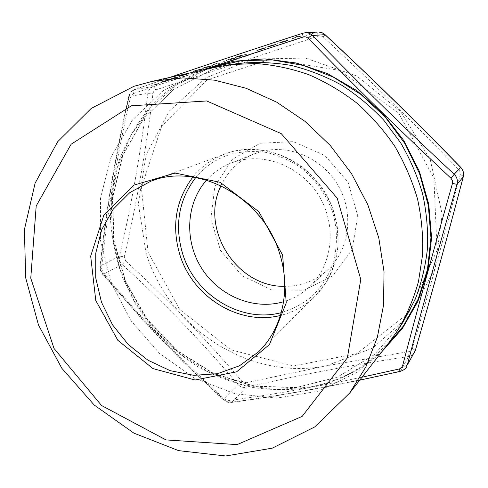 <?xml version="1.0" encoding="UTF-8"?>
<svg xmlns="http://www.w3.org/2000/svg" width="488" height="488" viewBox="0 0 488 488"><rect width="100%" height="100%" fill="white"/><g stroke="black" fill="none" stroke-linecap="round" stroke-linejoin="round"><path stroke-width="0.37" stroke-dasharray="2.44 1.83" d="M155.739 89.896C154.879 87.779 154.08 86.675 153.33 86.589C150.292 87.712 148.468 89.957 147.852 93.312C141.337 149.182 131.888 203.49 119.511 256.237C118.987 259.372 119.871 262.129 122.153 264.502L125.617 260.909L124.3 256.755C136.591 203.667 146.15 149.169 152.988 93.269L153.873 91.164L155.739 89.896C209.065 72.578 263.325 54.589 318.524 35.935L320.964 35.825L323.196 37.027C369.575 79.751 414.8 124.013 458.885 169.806L460.184 172.081L460.208 174.643C444.855 234.033 428.909 291.995 412.372 348.536L411.366 350.311L409.371 351.47L326.362 365.823L246.05 382.745L241.956 381.329C205.344 338.416 166.567 298.272 125.617 260.909M102.992 272.572L102.437 274.085L103.395 274.244C101.223 271.694 100.302 268.833 100.632 265.667C105.914 213.5 115.412 157.118 129.131 96.502C129.924 92.994 131.803 90.658 134.761 89.511L134.529 89.578C133.431 90.121 133.035 91.469 133.34 93.611L130.491 97.142C116.418 158.563 106.787 215.592 101.596 268.235L102.992 272.572C139.544 316.675 180.078 358.826 224.596 399.031L228.866 400.538C269.095 395.237 313.479 387.454 362.017 377.194M228.866 400.538L231.123 402.509L231.971 402.167C228.915 402.551 226.096 401.557 223.522 399.19C179.554 359.278 139.507 317.627 103.395 274.244L122.153 264.502C163.169 301.675 201.776 341.673 237.967 384.501C240.291 386.911 243.012 387.85 246.123 387.326L246.05 382.745M406.595 366.769C405.272 369.056 403.21 370.514 400.41 371.142C338.05 385.13 281.905 395.475 231.971 402.167L246.123 387.326C298.674 375.089 352.842 364.829 408.627 356.527C411.25 356.033 413.22 354.642 414.544 352.366L414.776 351.915M318.749 32.019L315.62 32.483C260.574 51.447 206.473 69.479 153.33 86.589L134.761 89.511C183.543 72.498 239.59 53.735 302.896 33.215L315.62 32.483C316.62 32.513 317.59 33.66 318.524 35.935M277.532 43.633L270.718 45.506L267.229 46.854L276.55 44.054L269.022 46.689L277.788 43.676L270.718 45.506M266.198 47.415L259.781 49.16L256.743 50.575L263.099 48.843L266.485 47.458L263.813 47.94M228.933 59.981L236.351 57.56L230.019 59.621L232.758 58.139L226.176 60.274L231.641 58.511L228.97 60.109L233.667 58.676M222.461 62.055L227.115 60.5M215.074 63.946L216.934 63.324L213.482 64.373L218.362 63.763L215.11 64.074L216.934 63.324M203.356 68.271L212.457 65.563L204.838 67.234L202.386 68.259L203.392 68.393L210.066 66.557M189.503 73.066L194.023 71.553M179.791 76.14L188.819 73.468L181.066 75.183L178.736 76.146L179.834 76.268L186.544 74.408M157.484 83.759L161.876 82.289M156.392 84.454L150.871 85.302L157.404 84.113M299.766 36.582L300.919 36.197L296.85 36.472L295.679 36.862L297.418 36.746L291.202 39.052L293.849 38.558L291.934 38.662L293.788 37.893L300.919 36.197M162.998 81.222L160.851 82.088L163.913 81.386L163.132 81.917L171.325 79.318L167.238 80.276L167.787 79.879L161.138 82.106M171.068 78.788L176.876 76.842L169.763 79.117L172.484 78.519L171.941 78.964L180.139 76.372L173.026 78.611L175.466 77.586L171.105 78.91L172.569 78.129M194.236 71.315L203.307 68.619L195.633 70.309L193.236 71.315L194.273 71.443L200.958 69.595M245.232 54.79L246.33 54.424L241.749 54.918L234.99 57.346L240.865 55.778L238.492 57.041L242.231 55.321L246.33 54.424M287.865 40.193L280.679 42.761L285.791 41.26L289.195 39.863L286.865 40.254L279.49 42.724L287.865 40.193L285.565 41.242M260.22 143.228L293.331 141.66L324.874 155.513L348.042 182.158L357.777 215.928L352.159 249.527L332.761 275.97L303.969 290.207L271.712 289.957L242.121 275.75L220.533 250.466L210.816 218.758L214.879 186.367L232.319 159.362L260.22 143.228M300.956 36.332L296.85 36.472M296.887 36.606L295.679 36.862M295.722 36.996L297.418 36.746M297.454 36.874L293.221 37.985M293.257 38.119L290.732 39.144L292.702 38.942M292.745 39.07L293.849 38.558M293.892 38.692L291.934 38.662M291.97 38.796L293.788 37.893M293.825 38.027L297.765 36.765M297.808 36.899L299.803 36.716M157.447 84.235L151.902 84.961M151.939 85.083L150.871 85.302M150.908 85.424L156.428 84.576M161.912 82.417L161.321 82.374M161.357 82.502L156.922 83.844M156.959 83.966L157.52 83.881M161.18 82.228L163.913 81.386M163.95 81.514L163.132 81.917M163.169 82.039L165.115 81.459M165.151 81.581L168.738 80.355M168.775 80.477L171.367 79.446L170.983 79.3M171.02 79.422L167.238 80.276M167.274 80.404L167.787 79.879M167.823 80.008L163.035 81.35M168.22 80.563L163.992 81.685L170.214 79.782L164.169 81.569L165.841 80.801L169.964 79.642L168.183 80.441M165.353 81.002L162.04 81.88L165.316 80.874M172.606 78.251L175.826 77.195M175.869 77.317L176.876 76.842M176.912 76.97L172.032 78.202M172.069 78.33L170.031 79.135M170.068 79.257L172.484 78.519M172.526 78.647L171.684 78.873M171.983 79.093L177.638 77.385M177.675 77.507L179.956 76.317M179.999 76.439L178.919 76.665M178.773 76.988L177.083 77.47M177.12 77.592L173.026 78.611M173.063 78.739L175.466 77.586M175.503 77.708L174.924 77.665M174.96 77.787L171.105 78.91M186.587 74.536L188.856 73.59L187.746 73.487M187.782 73.609L181.066 75.183M181.103 75.311L178.779 76.274L179.834 76.268M180.877 75.915L179.987 75.927L181.609 75.243L187.673 73.932L182.634 75.579L179.944 75.799L181.573 75.115L187.63 73.81L180.841 75.793M194.065 71.681L193.498 71.626M193.541 71.754L188.978 73.139M189.015 73.261L189.539 73.188M201.001 69.723L203.344 68.747L202.288 68.625M202.325 68.753L195.633 70.309M195.676 70.437L193.272 71.437L194.273 71.443M195.328 71.089L194.486 71.083L196.164 70.382L202.154 69.095L197.054 70.766L194.444 70.961L196.127 70.254L202.117 68.967L195.291 70.961M210.102 66.685L212.5 65.685L211.469 65.557M211.511 65.685L204.838 67.234M204.875 67.362L202.422 68.387L203.392 68.393M204.46 68.039L203.642 68.027L205.356 67.307L211.304 66.032L206.162 67.722L203.606 67.899L205.32 67.179L211.261 65.904L204.423 67.911M216.971 63.452L215.72 63.623M215.757 63.751L213.482 64.373M213.518 64.501L218.362 63.763M218.398 63.891L219.435 63.403M219.472 63.532L215.11 64.074M227.152 60.628L226.627 60.561M226.664 60.689L221.967 62.116M222.009 62.244L222.498 62.183M233.703 58.804L236.351 57.56M236.387 57.688L235.082 57.932M235.124 58.06L233.191 58.731M233.227 58.865L230.019 59.621M230.025 59.658L232.758 58.139M232.831 58.42L228.628 59.28M228.665 59.408L226.176 60.274M226.219 60.402L227.463 59.908M227.499 60.036L229.238 59.182M229.281 59.31L231.641 58.511M231.483 58.841L230.275 59.207M230.312 59.335L228.97 60.109M246.367 54.552L241.749 54.918M241.792 55.046L236.534 56.675M236.576 56.809L235.246 57.37M235.283 57.505L240.865 55.778M240.901 55.907L238.492 57.041M238.528 57.169L239.846 56.59M239.882 56.718L242.231 55.321M242.268 55.449L243.128 55.022M243.164 55.15L245.269 54.918M236.387 57.133L242.695 55.199L236.387 57.133L241.115 55.242L242.652 55.071L236.344 57.005M263.849 48.074L259.781 49.16M259.823 49.294L256.841 50.27M256.786 50.703L263.099 48.843M263.136 48.971L266.234 47.543M262.751 49.007L257.67 50.294L265.112 47.922L262.751 49.007L257.634 50.166L265.075 47.793L262.715 48.873M270.755 45.64L267.229 46.854M267.265 46.982L268.376 46.519M268.418 46.647L271.188 45.445M271.224 45.579L276.361 44.018M276.397 44.146L273.634 45.232M273.67 45.36L269.754 46.39M269.791 46.525L269.022 46.689M269.059 46.817L274.03 45.189M274.067 45.323L277.568 43.767M285.608 41.376L281.521 42.438M281.558 42.566L280.679 42.761M280.722 42.889L285.791 41.26M285.834 41.395L288.945 39.815M288.981 39.949L286.865 40.254M286.907 40.388L282.644 41.523M282.68 41.651L279.49 42.724M279.575 43.109L287.902 40.327M287.414 40.394L280.289 42.59L287.377 40.266M388.808 342.777L356.862 372.435L318.457 391.144L276.666 398.147L234.472 393.572L194.614 378.212L159.472 353.385L131.058 320.799L111.002 282.467L100.546 240.651L100.504 197.835L111.221 156.703L132.437 120.042L163.212 90.64L201.812 71.071L214.519 67.46M221.015 185.654C228.036 170.8 239.138 160.204 254.321 153.86L259.964 151.921C288.268 143.527 322.409 157.856 338.306 185.763C354.361 213.585 349.353 249.966 327.741 269.84C315.51 280.85 301.188 286.352 284.76 286.34M206.607 180.121C213.293 172.667 221.326 167.049 230.702 163.26L236.668 161.217C266.607 152.36 302.957 167.768 319.982 197.634C337.178 227.402 331.98 266.167 309.142 287.17C301.706 294.02 293.19 298.876 283.595 301.73M195.731 177.559C205.094 166.225 216.922 158.399 231.214 154.068C242.67 151.365 254.425 150.829 266.478 152.451C278.435 155.343 289.713 160.284 300.321 167.274C315.407 179.053 326.838 195.157 333.03 213.39C338.068 231.916 337.446 251.021 331.389 268.156C326.423 279.106 319.774 288.67 311.442 296.844C302.334 304.024 292.269 309.294 281.259 312.655M200.501 70.583L133.34 93.611M130.491 97.142L128.692 96.52L147.852 93.312L152.988 93.269M101.596 268.235L100.071 266.643L100.632 265.667L119.511 256.237L124.3 256.755M323.196 37.027L325.032 34.63M458.885 169.806L460.721 167.329M224.596 399.031L223.351 399.867L223.522 399.19L237.967 384.501L241.956 381.329M460.208 174.643C462.282 175.393 463.307 176.131 463.289 176.845L463.277 176.888M412.372 348.536L415.331 350.396M400.3 371.368L408.627 356.527L409.035 351.531M169.641 77.464L134.529 89.578C131.437 90.853 129.491 93.165 128.692 96.52C114.912 157.465 105.371 214.171 100.071 266.643L100.516 270.547L102.437 274.085L144.973 322.501L182.164 360.888L223.351 399.867C225.578 401.856 228.164 402.734 231.123 402.509L231.123 402.509C269.882 397.317 312.747 389.869 359.711 380.158M148.065 252.168L141.386 187.471L161.735 126.209L207.107 79.941L270.425 59.146L339.428 70.37L398.665 113.033L433.899 178.089L437.047 250.234L408.682 312.96L356.832 353.641L293.434 365.988L230.83 349.805L179.657 309.41L148.065 252.168M212.42 69.613L173.789 89.298L143.185 119.005L122.421 156.026L112.472 197.433L113.57 240.285L125.324 281.783L146.803 319.329L176.632 350.567L213.018 373.436L253.736 386.228L296.179 387.685L337.379 377.163L374.15 354.806L403.295 321.745L374.198 354.745L337.507 377.035L296.387 387.521L254.004 386.045L213.323 373.247L176.955 350.372L147.12 319.128L125.636 281.57L113.881 240.059L112.771 197.213L122.701 155.843L143.423 118.877L173.954 89.237L212.5 69.595L225.895 65.843L239.724 63.361L225.859 65.85L212.42 69.613M192.858 177.101C201.391 166.554 212.079 158.868 224.931 154.037C266.381 137.207 321.879 166.744 334.573 214.58C343.436 244.305 335.238 276.812 315.01 296.332C305.146 305.878 293.624 312.253 280.441 315.449M280.319 255.114C264.606 197.719 198.543 161.705 150.627 181.329L224.931 154.037C250.832 144.521 282.522 150.395 305.628 169.806C315.59 178.876 324.111 190.485 331.2 204.643C336.311 219.386 338.526 233.703 337.836 247.581C335.976 260.074 332.096 271.657 326.191 282.351L315.01 296.332L258.548 351.817C281.979 329.241 291.232 290.756 280.319 255.114M326.362 365.799L372.68 348.072L410.609 314.553L435.058 268.266L442.165 214.36L430.257 159.613L400.508 111.349L356.893 76.055L305.427 58.09L252.949 59.054L205.832 77.836L169.11 111.24L146.083 154.818L138.348 203.624L145.997 252.735C168.543 327.985 249.405 381.372 326.362 365.799M381.933 351.61C360.73 370.605 336.494 382.635 309.215 387.698C289.89 390.388 270.572 390.241 251.259 387.259C232.221 382.726 214.092 375.693 196.859 366.152C180.371 355.325 165.499 342.533 152.256 327.784L135.2 303.579L122.317 276.934C115.851 258.207 111.911 239.022 110.495 219.38C110.575 199.714 113.314 180.493 118.706 161.717C125.605 143.448 135.017 126.581 146.949 111.112C162.26 92.994 181.146 79.257 203.594 69.894M384.282 348.597C362.596 369.038 337.513 381.909 309.02 387.21L274.89 389.583L241.011 384.434L208.809 372.246L179.578 353.715L154.434 329.717L134.34 301.273L120.078 269.529L112.258 235.728L111.301 201.215L117.419 167.414L130.564 135.816L150.426 107.933L176.345 85.229L207.321 69.064M254.321 153.86L230.702 163.26M327.741 269.84L309.142 287.17"/><path stroke-width="0.73" d="M460.721 167.329C416.386 121.634 371.161 77.403 325.045 34.642L312.601 35.496C357.064 81.648 404.265 127.893 454.212 174.234C457 177.089 457.927 180.45 456.988 184.33C438.059 250.204 421.504 310.417 407.321 364.969L415.282 350.561C431.673 293.898 447.661 236.039 463.234 176.991C464.082 173.362 463.197 170.141 460.587 167.323C416.27 121.64 371.057 77.421 324.947 34.666C322.928 32.806 320.604 31.927 317.975 32.031L305.409 32.733C308.19 32.623 310.588 33.544 312.601 35.496C311.551 35.441 310.063 36.325 308.135 38.162L305.878 36.887L303.231 37.003L200.501 70.583M406.602 366.762L406.595 366.762C406.022 368.525 403.905 370.069 400.239 371.38L400.3 371.368M169.641 77.464C210.047 63.641 254.443 48.892 302.834 33.221L305.409 32.733L302.834 33.221C302.554 33.483 302.682 34.746 303.231 37.003M214.519 67.46L229.75 64.666L255.944 63.501C273.731 64.867 291.324 68.582 308.727 74.64C325.789 82.014 341.862 91.518 356.941 103.157C371.24 115.894 383.842 130.241 394.737 146.199C404.497 162.876 412.079 180.401 417.472 198.775C421.54 217.38 423.261 235.978 422.62 254.553L418.484 281.588C413.629 298.973 406.754 315.175 397.848 330.205L388.808 342.777M133.919 86.321L152.341 81.325L182.939 77.885L214.537 80.166L246.129 88.285L276.659 102.144L305.061 121.402L330.303 145.479L351.482 173.582L367.824 204.746L378.786 237.863L384.038 271.773L383.507 305.299L377.334 337.324L365.878 366.86L349.676 393.047L314.748 426.927L272.274 448.161L225.767 455.981L178.62 450.637L133.883 433.13L94.202 405.016L61.799 368.233L38.497 325.032L25.699 277.922L24.4 229.653L35.093 183.207L57.657 141.74L91.201 108.44L133.919 86.321M131.37 105.798L206.698 100.955L281.253 133.639L337.202 198.146L360.785 279.404L347.346 357.887L302.157 416.386L237.064 444.617L165.957 439.908L101.553 405.51L54.022 348.462L30.762 278.203L36.197 205.942L71.12 144.228L131.37 105.798M284.76 286.34C236.649 287.426 199.452 228.671 221.015 185.654M283.595 301.73C253.687 310.539 219.1 295.984 201.709 268.394C184.208 240.871 185.855 203.386 206.607 180.121M281.259 312.655C240.718 323.459 194.608 294.776 182.421 252.991C174.405 224.95 178.846 199.805 195.731 177.559M362.017 377.194L399.44 368.928L401.331 367.885L402.563 365.902C417.02 310.734 433.655 249.905 452.467 183.421L452.48 180.664L451.058 178.321C400.666 131.248 353.025 84.528 308.135 38.162M452.467 183.421L456.988 184.33L463.289 176.845C464.094 173.283 463.246 170.117 460.745 167.36L454.212 174.234L451.058 178.321M415.331 350.396L407.321 364.969C406.632 366.024 405.046 366.329 402.563 365.902M399.074 369.019L400.239 371.38L359.711 380.158M397.848 330.205L403.295 321.745L415.276 299.12C421.504 282.863 425.585 265.814 427.525 247.971C428.165 229.879 426.512 211.78 422.571 193.675C417.338 175.808 409.975 158.765 400.489 142.557L383.702 120.139C370.868 106.53 356.697 94.782 341.185 84.888C325.124 76.183 308.471 69.699 291.232 65.429C273.878 62.47 256.712 61.781 239.724 63.361L229.75 64.666M280.441 315.449C238.949 326.082 192.113 296.667 179.645 254.034C171.465 225.523 175.869 199.879 192.858 177.101M150.627 181.329L129.857 192.571L113.228 209.132L101.675 229.799L95.764 253.168L95.721 277.776L101.443 302.145L112.527 324.849L128.307 344.583L147.888 360.181L170.147 370.666L193.803 375.327L217.422 373.723L239.504 365.774L258.548 351.817C281.71 329.534 291.104 291.208 280.167 255.389C264.386 197.628 197.89 161.772 150.627 181.329M282.637 255.12L286.243 302.896L269.443 344.583L236.613 371.819L195.047 380.006L152.939 368.58L117.846 340.325L95.782 300.523L90.67 256.133L103.883 215.037L133.736 185.159L175.18 173.088L220.112 182.305L258.853 211.694L282.637 255.12M203.594 69.894L233.136 61.293L264.502 58.895L296.466 63.025L327.71 73.7L356.862 90.634L382.604 113.21L403.759 140.489L419.363 171.276L428.757 204.204L431.593 237.796L427.878 270.602L417.929 301.267L402.344 328.589L381.933 351.61M207.321 69.064L212.786 67.124L241.944 60.579L272.493 59.945L303.298 65.435L333.139 77.019L360.791 94.367L385.062 116.858L404.93 143.624L419.534 173.551L428.305 205.387L430.947 237.809L427.464 269.492L418.137 299.211L403.503 325.874L384.282 348.597M349.676 393.047L391.272 339.618M152.341 81.325L218.429 66.588M318.749 32.019L322.141 32.757L325.032 34.63M463.277 176.888C447.703 235.942 431.715 293.806 415.325 350.469L414.776 351.915"/></g></svg>

